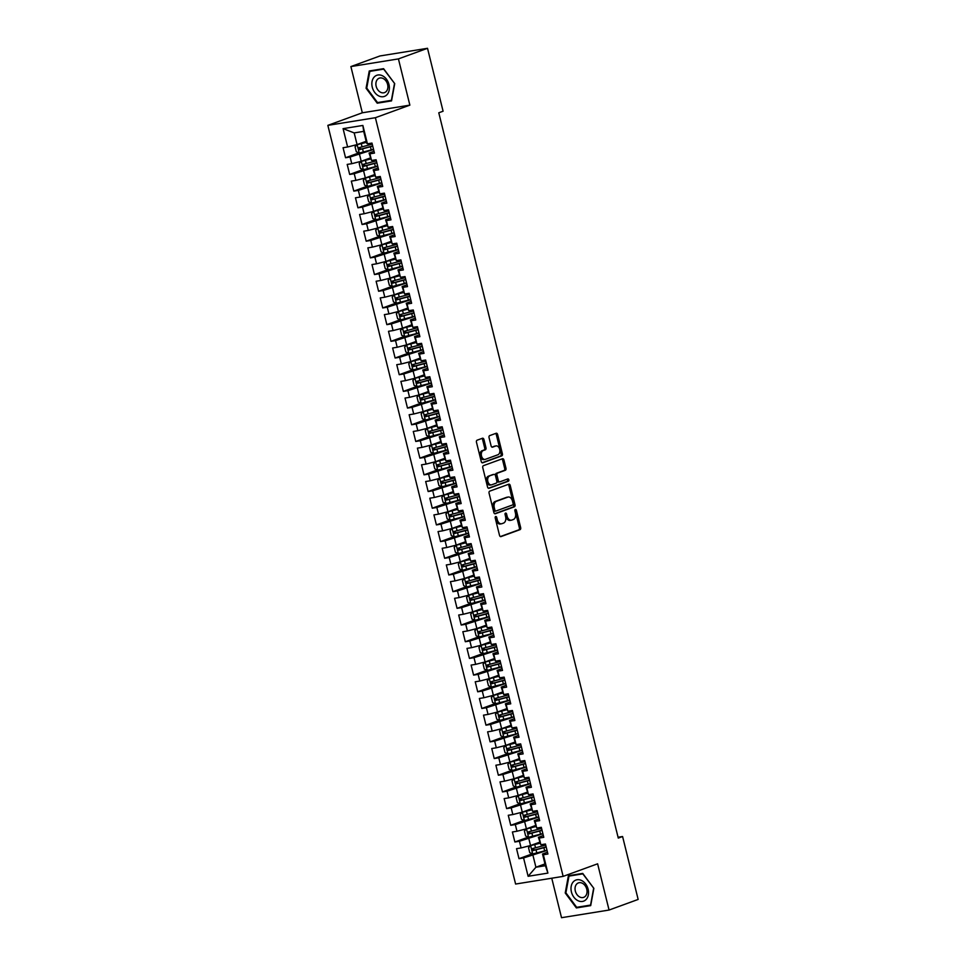 <?xml version="1.0" encoding="UTF-8"?>
<svg xmlns="http://www.w3.org/2000/svg" width="966" height="966" viewBox="0 0 966 966"><rect width="100%" height="100%" fill="white"/><g stroke="black" fill="none" stroke-linecap="round" stroke-linejoin="round"><path stroke-width="1.45" d="M495.667 516.532A1.183 0.785 80.8 0 0 495.208 517.945L499.519 535.345A1.69 1.111 80.8 0 0 500.98 536.601L520.022 529.658A1.69 1.111 80.8 0 0 520.674 527.641L516.363 510.229A1.183 0.785 80.8 0 0 514.878 510.772L515.433 513.031A5.422 3.562 80.8 0 1 513.357 519.503L511.763 520.082A5.422 3.562 80.8 0 1 511.328 520.191A5.422 3.562 80.8 0 1 507.078 516.073L506.522 513.815A1.183 0.785 80.8 0 0 505.049 514.359L505.604 516.617A5.422 3.562 80.8 0 1 503.515 523.089L501.934 523.669A5.422 3.562 80.8 0 1 501.499 523.777A5.422 3.562 80.8 0 1 497.249 519.66L496.693 517.402A1.183 0.785 80.8 0 0 495.667 516.532M483.93 439.506A1.69 1.111 80.8 0 0 482.469 438.25L477.119 440.194A1.69 1.111 80.8 0 0 476.467 442.223L481.249 461.555A1.69 1.111 80.8 0 0 482.71 462.811L501.752 455.867A1.69 1.111 80.8 0 0 502.405 453.839L497.623 434.507A1.69 1.111 80.8 0 0 496.162 433.263L489.714 435.606A1.69 1.111 80.8 0 0 489.05 437.634L491.102 445.906A1.69 1.111 80.8 0 0 492.563 447.161L495.763 445.99A4.54 2.983 80.8 0 1 496.126 445.894A4.54 2.983 80.8 0 1 499.736 449.625A4.54 2.983 80.8 0 1 497.937 454.757L485.403 459.321A4.54 2.983 80.8 0 1 485.041 459.418A4.54 2.983 80.8 0 1 481.43 455.698A4.54 2.983 80.8 0 1 483.229 450.567L485.318 449.806A1.69 1.111 80.8 0 0 485.97 447.777L483.93 439.506L482.638 439.711A1.69 1.111 80.8 0 0 481.793 438.504M398.427 58.902L350.887 66.569L362.322 112.793L409.862 105.137L398.427 58.902L427.515 48.3L443.092 111.223L438.781 112.793L618.276 838.09L622.587 836.52L618.059 837.244M409.862 105.137L375.388 117.707L563.142 876.379L515.602 884.047L327.848 125.363L375.388 117.707M551.755 878.215L561.524 917.7L609.063 910.044L597.616 863.809L563.142 876.379M609.063 910.044L638.152 899.431L622.587 836.52M489.726 491.151A1.69 1.111 80.8 0 0 489.074 493.167L493.855 512.499A1.69 1.111 80.8 0 0 495.329 513.755L514.359 506.812A1.69 1.111 80.8 0 0 515.011 504.783L510.229 485.451A1.69 1.111 80.8 0 0 508.768 484.207L489.726 491.151M487.552 487.021L482.771 467.701A1.69 1.111 80.8 0 1 483.423 465.672L502.465 458.729A1.69 1.111 80.8 0 1 503.926 459.985L505.979 468.256A1.69 1.111 80.8 0 1 505.327 470.285L497.599 473.099A1.69 1.111 80.8 0 0 496.947 475.115L498.311 480.609A1.69 1.111 80.8 0 0 499.772 481.865L507.802 478.931A1.183 0.785 80.8 0 1 508.37 481.225L489.025 488.277A1.69 1.111 80.8 0 1 487.552 487.021M544.981 863.918L535.913 867.227L545.416 865.693L547.903 873.107L543.351 854.753L547.915 854.016L545.44 844.006L540.875 844.743L539.221 838.065L543.786 837.329L541.31 827.319L536.746 828.055L535.092 821.378L539.656 820.641L537.181 810.631L532.616 811.368L530.962 804.69L535.526 803.953L533.051 793.943L528.487 794.68L526.832 788.002L531.397 787.266L528.921 777.256L524.357 777.98L522.703 771.315L527.267 770.578L524.792 760.556L520.227 761.293L518.573 754.615L523.137 753.891L520.662 743.868L516.098 744.605L514.443 737.927L519.008 737.203L516.532 727.181L511.968 727.917L510.314 721.24L514.878 720.503L512.403 710.493L507.838 711.23L506.184 704.552L510.748 703.816L508.273 693.805L503.709 694.542L502.054 687.864L506.619 687.128L504.143 677.118L499.579 677.854L497.925 671.177L502.489 670.44L500.014 660.43L495.449 661.167L493.795 654.489L498.359 653.753L495.884 643.742L491.32 644.479L489.665 637.802L494.23 637.065L491.742 627.055L487.19 627.779L485.536 621.114L490.1 620.377L487.613 610.367L483.06 611.092L481.406 604.426L485.97 603.69L483.483 593.667L478.931 594.404L477.276 587.726L481.841 587.002L479.353 576.98L474.801 577.716L473.147 571.039L477.711 570.302L475.224 560.292L470.671 561.029L469.017 554.351L473.582 553.615L471.094 543.604L466.542 544.341L464.887 537.664L469.44 536.927L466.964 526.917L462.412 527.653L460.758 520.976L465.31 520.239L462.835 510.229L458.282 510.966L456.628 504.288L461.18 503.552L458.705 493.541L454.141 494.278L452.499 487.601L457.051 486.864L454.575 476.854L450.011 477.59L448.369 470.913L452.921 470.176L450.446 460.166L445.881 460.891L444.239 454.225L448.792 453.489L446.316 443.466L441.752 444.203L440.11 437.538L444.662 436.801L442.186 426.779L437.622 427.515L435.98 420.838L440.532 420.113L438.057 410.091L433.493 410.828L431.838 404.15L436.403 403.414L433.927 393.404L429.363 394.14L427.709 387.463L432.273 386.726L429.798 376.716L425.233 377.452L423.579 370.775L428.143 370.038L425.668 360.028L421.104 360.765L419.449 354.087L424.014 353.351L421.538 343.341L416.974 344.077L415.32 337.4L419.884 336.663L417.409 326.653L412.844 327.389L411.19 320.712L415.754 319.975L413.279 309.965L408.715 310.702L407.06 304.024L411.625 303.288L409.149 293.278L404.585 294.002L402.931 287.337L407.495 286.6L405.02 276.578L400.455 277.314L398.801 270.637L403.365 269.912L400.89 259.89L396.326 260.627L394.671 253.949L399.236 253.225L396.76 243.203L392.196 243.939L390.542 237.262L395.106 236.525L392.631 226.515L388.066 227.251L386.412 220.574L390.976 219.837L388.501 209.827L383.937 210.564L382.282 203.886L386.847 203.15L384.371 193.14L379.807 193.876L378.153 187.199L382.717 186.462L380.242 176.452L375.677 177.189L374.023 170.511L378.587 169.774L376.1 159.764L371.548 160.501L369.893 153.823L374.458 153.087L371.97 143.077L367.418 143.801L366.585 143.065L363.699 131.376L354.184 132.91L357.082 144.598L366.15 141.29M547.903 873.107L528.112 876.295L523.572 857.941L547.034 850.43M532.399 853.799L519.008 858.677L523.572 857.941M519.008 858.677L516.532 848.667L521.097 847.931L519.442 841.253L542.904 833.743M528.269 837.111L514.878 841.99L519.442 841.253M514.878 841.99L512.403 831.98L516.967 831.243L515.313 824.566L538.774 817.055M524.14 820.424L510.748 825.302L515.313 824.566M510.748 825.302L508.273 815.28L512.837 814.555L511.183 807.878L534.645 800.367M520.01 803.724L506.619 808.614L511.183 807.878M506.619 808.614L504.143 798.592L508.708 797.868L507.053 791.19L530.515 783.68M515.88 787.036L502.489 791.927L507.053 791.19M502.489 791.927L500.014 781.905L504.566 781.168L502.924 774.503L526.385 766.992M511.751 770.349L498.359 775.227L502.924 774.503M498.359 775.227L495.884 765.217L500.436 764.48L498.794 757.803L522.244 750.304M507.621 753.661L494.23 758.539L498.794 757.803M494.23 758.539L491.754 748.529L496.307 747.793L494.664 741.115L518.114 733.617M503.479 736.973L490.1 741.852L494.664 741.115M490.1 741.852L487.625 731.842L492.177 731.105L490.535 724.428L513.984 716.929M499.35 720.286L485.97 725.164L490.535 724.428M485.97 725.164L483.495 715.154L488.047 714.417L486.405 707.74L509.855 700.229M495.22 703.598L481.841 708.476L486.405 707.74M481.841 708.476L479.365 698.466L483.918 697.73L482.275 691.052L505.725 683.542M491.09 686.911L477.711 691.789L482.275 691.052M477.711 691.789L475.236 681.779L479.788 681.042L478.134 674.365L501.595 666.854M486.961 670.223L473.582 675.101L478.134 674.365M473.582 675.101L471.106 665.091L475.658 664.354L474.004 657.677L497.466 650.166M482.831 653.535L469.452 658.414L474.004 657.677M469.452 658.414L466.964 648.391L471.529 647.667L469.874 640.989L493.336 633.479M478.701 636.836L465.322 641.726L469.874 640.989M465.322 641.726L462.835 631.704L467.399 630.967L465.745 624.302L489.207 616.791M474.572 620.148L461.193 625.038L465.745 624.302M461.193 625.038L458.705 615.016L463.269 614.279L461.615 607.614L485.077 600.103M470.442 603.46L457.063 608.339L461.615 607.614M457.063 608.339L454.575 598.328L459.14 597.592L457.486 590.914L480.947 583.416M466.312 586.773L452.933 591.651L457.486 590.914M452.933 591.651L450.446 581.641L455.01 580.904L453.356 574.227L476.818 566.728M462.183 570.085L448.804 574.963L453.356 574.227M448.804 574.963L446.316 564.953L450.88 564.216L449.226 557.539L472.688 550.04M458.053 553.397L444.662 558.276L449.226 557.539M444.662 558.276L442.186 548.265L446.751 547.529L445.097 540.851L468.558 533.341M453.923 536.71L440.532 541.588L445.097 540.851M440.532 541.588L438.057 531.578L442.621 530.841L440.967 524.164L464.429 516.653M449.794 520.022L436.403 524.9L440.967 524.164M436.403 524.9L433.927 514.89L438.492 514.154L436.837 507.476L460.299 499.965M445.664 503.334L432.273 508.213L436.837 507.476M432.273 508.213L429.798 498.202L434.362 497.466L432.708 490.788L456.169 483.278M441.534 486.647L428.143 491.525L432.708 490.788M428.143 491.525L425.668 481.503L430.232 480.778L428.578 474.101L452.04 466.59M437.405 469.947L424.014 474.837L428.578 474.101M424.014 474.837L421.538 464.815L426.103 464.078L424.448 457.413L447.91 449.902M433.275 453.259L419.884 458.138L424.448 457.413M419.884 458.138L417.409 448.127L421.973 447.391L420.319 440.725L443.78 433.215M429.145 436.572L415.754 441.45L420.319 440.725M415.754 441.45L413.279 431.44L417.843 430.703L416.189 424.026L439.651 416.527M425.016 419.884L411.625 424.762L416.189 424.026M411.625 424.762L409.149 414.752L413.714 414.016L412.059 407.338L435.521 399.839M420.886 403.196L407.495 408.075L412.059 407.338M407.495 408.075L405.02 398.064L409.584 397.328L407.93 390.65L431.391 383.14M416.757 386.509L403.365 391.387L407.93 390.65M403.365 391.387L400.89 381.377L405.454 380.64L403.8 373.963L427.262 366.452M412.627 369.821L399.236 374.699L403.8 373.963M399.236 374.699L396.76 364.689L401.325 363.953L399.67 357.275L423.132 349.764M408.497 353.133L395.106 358.012L399.67 357.275M395.106 358.012L392.631 348.001L397.195 347.265L395.541 340.587L419.002 333.077M404.368 336.446L390.976 341.324L395.541 340.587M390.976 341.324L388.501 331.302L393.065 330.577L391.411 323.9L414.873 316.389M400.238 319.746L386.847 324.636L391.411 323.9M386.847 324.636L384.371 314.614L388.924 313.89L387.281 307.212L410.743 299.702M396.108 303.058L382.717 307.949L387.281 307.212M382.717 307.949L380.242 297.926L384.794 297.19L383.152 290.524L406.601 283.014M391.979 286.371L378.587 291.249L383.152 290.524M378.587 291.249L376.112 281.239L380.664 280.502L379.022 273.825L402.472 266.326M387.837 269.683L374.458 274.561L379.022 273.825M374.458 274.561L371.982 264.551L376.535 263.815L374.893 257.137L398.342 249.639M383.707 252.995L370.328 257.874L374.893 257.137M370.328 257.874L367.853 247.864L372.405 247.127L370.763 240.449L394.213 232.951M379.578 236.308L366.199 241.186L370.763 240.449M366.199 241.186L363.723 231.176L368.275 230.439L366.621 223.762L390.083 216.251M375.448 219.62L362.069 224.498L366.621 223.762M362.069 224.498L359.594 214.488L364.146 213.752L362.491 207.074L385.953 199.564M371.318 202.932L357.939 207.811L362.491 207.074M357.939 207.811L355.464 197.801L360.016 197.064L358.362 190.387L381.824 182.876M367.189 186.245L353.81 191.123L358.362 190.387M353.81 191.123L351.322 181.113L355.886 180.376L354.232 173.699L377.694 166.188M363.059 169.557L349.68 174.435L354.232 173.699M349.68 174.435L347.192 164.413L351.757 163.689L350.103 157.011L373.564 149.501M358.929 152.857L345.55 157.748L350.103 157.011M345.55 157.748L343.063 147.726L347.627 146.989L343.087 128.635L362.866 125.447L367.418 143.801M374.011 151.276L369.06 153.075L371.548 160.501M369.893 153.823L369.06 153.075M347.627 146.989L357.082 144.598M343.087 128.635L354.184 132.91M378.141 167.963L373.19 169.762L375.677 177.189M374.023 170.511L373.19 169.762M359.557 154.608L361.212 161.286L370.28 157.977M351.757 163.689L361.212 161.286M382.27 184.651L377.32 186.45L379.807 193.876M378.153 187.199L377.32 186.45M363.687 171.296L365.341 177.973L374.41 174.665M355.886 180.376L365.341 177.973M386.4 201.339L381.449 203.138L383.937 210.564M382.282 203.886L381.449 203.138M367.817 187.984L369.471 194.661L378.539 191.353M360.016 197.064L369.471 194.661M390.53 218.026L385.579 219.837L388.066 227.251M386.412 220.574L385.579 219.837M371.946 204.671L373.6 211.349L382.669 208.04M364.146 213.752L373.6 211.349M394.659 234.714L389.709 236.525L392.196 243.939M390.542 237.262L389.709 236.525M376.076 221.359L377.73 228.036L386.798 224.728M368.275 230.439L377.73 228.036M398.789 251.414L393.838 253.213L396.326 260.627M394.671 253.949L393.838 253.213M380.206 238.059L381.86 244.724L390.928 241.428M372.405 247.127L381.86 244.724M402.919 268.101L397.98 269.9L400.455 277.314M398.801 270.637L397.98 269.9M384.335 254.746L385.989 261.424L395.058 258.115M376.535 263.815L385.989 261.424M407.048 284.789L402.11 286.588L404.585 294.002M402.931 287.337L402.11 286.588M388.465 271.434L390.119 278.111L399.187 274.803M380.664 280.502L390.119 278.111M411.178 301.477L406.239 303.276L408.715 310.702M407.06 304.024L406.239 303.276M392.594 288.122L394.249 294.799L403.317 291.49M384.794 297.19L394.249 294.799M415.308 318.164L410.369 319.963L412.844 327.389M411.19 320.712L410.369 319.963M396.724 304.809L398.378 311.487L407.447 308.178M388.924 313.89L398.378 311.487M419.437 334.852L414.499 336.651L416.974 344.077M415.32 337.4L414.499 336.651M400.854 321.497L402.508 328.174L411.576 324.866M393.065 330.577L402.508 328.174M423.567 351.539L418.628 353.339L421.104 360.765M419.449 354.087L418.628 353.339M404.983 338.185L406.638 344.862L415.706 341.553M397.195 347.265L406.638 344.862M427.697 368.227L422.758 370.038L425.233 377.452M423.579 370.775L422.758 370.038M409.113 354.872L410.767 361.55L419.836 358.241M401.325 363.953L410.767 361.55M431.826 384.915L426.887 386.726L429.363 394.14M427.709 387.463L426.887 386.726M413.243 371.56L414.897 378.237L423.965 374.929M405.454 380.64L414.897 378.237M435.956 401.615L431.017 403.414L433.493 410.828M431.838 404.15L431.017 403.414M417.372 388.247L419.027 394.925L428.095 391.628M409.584 397.328L419.027 394.925M440.085 418.302L435.147 420.101L437.622 427.515M435.98 420.838L435.147 420.101M421.502 404.947L423.156 411.613L432.225 408.316M413.714 414.016L423.156 411.613M444.215 434.99L439.276 436.789L441.752 444.203M440.11 437.538L439.276 436.789M425.632 421.635L427.286 428.312L436.354 425.004M417.843 430.703L427.286 428.312M448.345 451.677L443.406 453.477L445.881 460.891M444.239 454.225L443.406 453.477M429.773 438.322L431.416 445L440.484 441.691M421.973 447.391L431.416 445M452.474 468.365L447.536 470.164L450.011 477.59M448.369 470.913L447.536 470.164M433.903 455.01L435.545 461.688L444.614 458.379M426.103 464.078L435.545 461.688M456.604 485.053L451.665 486.852L454.141 494.278M452.499 487.601L451.665 486.852M438.033 471.698L439.675 478.375L448.743 475.067M430.232 480.778L439.675 478.375M460.734 501.74L455.795 503.54L458.282 510.966M456.628 504.288L455.795 503.54M442.162 488.385L443.805 495.063L452.873 491.754M434.362 497.466L443.805 495.063M464.863 518.428L459.925 520.227L462.412 527.653M460.758 520.976L459.925 520.227M446.292 505.073L447.934 511.751L457.003 508.442M438.492 514.154L447.934 511.751M468.993 535.116L464.054 536.927L466.542 544.341M464.887 537.664L464.054 536.927M450.422 521.761L452.076 528.438L461.144 525.13M442.621 530.841L452.076 528.438M473.123 551.803L468.184 553.615L470.671 561.029M469.017 554.351L468.184 553.615M454.551 538.448L456.206 545.126L465.274 541.817M446.751 547.529L456.206 545.126M477.252 568.503L472.314 570.302L474.801 577.716M473.147 571.039L472.314 570.302M458.681 555.148L460.335 561.814L469.404 558.517M450.88 564.216L460.335 561.814M481.382 585.191L476.443 586.99L478.931 594.404M477.276 587.726L476.443 586.99M462.811 571.836L464.465 578.501L473.533 575.205M455.01 580.904L464.465 578.501M485.524 601.878L480.573 603.678L483.06 611.092M481.406 604.426L480.573 603.678M466.94 588.523L468.595 595.201L477.663 591.892M459.14 597.592L468.595 595.201M489.653 618.566L484.703 620.365L487.19 627.779M485.536 621.114L484.703 620.365M471.07 605.211L472.724 611.889L481.793 608.58M463.269 614.279L472.724 611.889M493.783 635.254L488.832 637.053L491.32 644.479M489.665 637.802L488.832 637.053M475.2 621.899L476.854 628.576L485.922 625.268M467.399 630.967L476.854 628.576M497.913 651.941L492.962 653.74L495.449 661.167M493.795 654.489L492.962 653.74M479.329 638.586L480.983 645.264L490.052 641.955M471.529 647.667L480.983 645.264M502.042 668.629L497.092 670.428L499.579 677.854M497.925 671.177L497.092 670.428M483.459 655.274L485.113 661.952L494.181 658.643M475.658 664.354L485.113 661.952M506.172 685.317L501.221 687.116L503.709 694.542M502.054 687.864L501.221 687.116M487.589 671.962L489.243 678.639L498.311 675.331M479.788 681.042L489.243 678.639M510.302 702.004L505.351 703.816L507.838 711.23M506.184 704.552L505.351 703.816M491.718 688.649L493.372 695.327L502.441 692.018M483.918 697.73L493.372 695.327M514.431 718.692L509.493 720.503L511.968 727.917M510.314 721.24L509.493 720.503M495.848 705.337L497.502 712.014L506.57 708.718M488.047 714.417L497.502 712.014M518.561 735.392L513.622 737.191L516.098 744.605M514.443 737.927L513.622 737.191M499.977 722.037L501.632 728.702L510.7 725.406M492.177 731.105L501.632 728.702M522.691 752.079L517.752 753.878L520.227 761.293M518.573 754.615L517.752 753.878M504.107 738.724L505.761 745.402L514.83 742.093M496.307 747.793L505.761 745.402M526.82 768.767L521.881 770.566L524.357 777.98M522.703 771.315L521.881 770.566M508.237 755.412L509.891 762.089L518.959 758.781M500.436 764.48L509.891 762.089M530.95 785.455L526.011 787.254L528.487 794.68M526.832 788.002L526.011 787.254M512.366 772.1L514.021 778.777L523.089 775.469M504.566 781.168L514.021 778.777M535.079 802.142L530.141 803.941L532.616 811.368M530.962 804.69L530.141 803.941M516.496 788.787L518.15 795.465L527.219 792.156M508.708 797.868L518.15 795.465M539.209 818.83L534.27 820.629L536.746 828.055M535.092 821.378L534.27 820.629M520.626 805.475L522.28 812.152L531.348 808.844M512.837 814.555L522.28 812.152M543.339 835.518L538.4 837.317L540.875 844.743M539.221 838.065L538.4 837.317M524.755 822.163L526.41 828.84L535.478 825.532M516.967 831.243L526.41 828.84M547.468 852.205L542.53 854.016L545.416 865.693M543.351 854.753L542.53 854.016M528.885 838.85L530.539 845.528L539.608 842.219M521.097 847.931L530.539 845.528M427.515 48.3L379.976 55.956L350.887 66.569M362.322 112.793L327.848 125.363M533.015 855.538L535.913 867.227L528.112 876.295M363.699 131.376L362.866 125.447M568.406 875.727L565.231 892.982L576.376 907.931L590.697 905.625L593.861 888.37L582.727 873.409L568.406 875.727M377.223 103.193L391.544 100.887L394.72 83.631L383.574 68.671L369.254 70.977L366.078 88.244L377.223 103.193L380 102.179M495.208 517.136A1.183 0.785 80.8 0 1 495.401 517.619L495.956 519.865A5.422 3.562 80.8 0 0 500.207 523.983L501.499 523.777M511.328 520.191L510.048 520.396A5.422 3.562 80.8 0 1 505.798 516.279L505.242 514.033A1.183 0.785 80.8 0 0 505.037 513.55M500.364 536.565L518.73 529.875A1.69 1.111 80.8 0 0 519.382 527.847L515.083 510.446A1.183 0.785 80.8 0 0 514.878 509.963M494.713 513.707L513.079 507.017A1.69 1.111 80.8 0 0 513.731 504.989L508.949 485.669A1.69 1.111 80.8 0 0 508.092 484.449M494.894 510.157A1.183 0.785 80.8 0 0 495.92 511.038L512.632 504.94A1.183 0.785 80.8 0 0 513.091 503.528L512.499 501.149A5.422 3.562 80.8 0 0 508.249 497.031A5.422 3.562 80.8 0 0 507.814 497.14L496.391 501.306A5.422 3.562 80.8 0 0 494.302 507.778L494.894 510.157L493.614 510.362A1.183 0.785 80.8 0 0 494.64 511.243L495.727 511.062M508.249 497.031L506.969 497.236A5.422 3.562 80.8 0 0 506.534 497.345L507.814 497.14M493.614 510.362L493.022 507.983A5.422 3.562 80.8 0 1 495.111 501.511L506.534 497.345M499.494 481.901L498.48 482.07A1.69 1.111 80.8 0 1 497.019 480.814L495.667 475.32A1.69 1.111 80.8 0 1 496.319 473.304L504.035 470.49A1.69 1.111 80.8 0 0 504.687 468.462L502.646 460.19A1.69 1.111 80.8 0 0 501.789 458.983M488.41 488.241L507.09 481.43A1.183 0.785 80.8 0 0 507.029 479.208M489.593 476.021A4.54 2.983 80.8 0 0 487.782 481.153A4.54 2.983 80.8 0 0 491.392 484.872A4.54 2.983 80.8 0 0 491.754 484.775L496.174 483.169A1.69 1.111 80.8 0 0 496.826 481.153L495.473 475.658A1.69 1.111 80.8 0 0 494 474.403L488.301 476.226A4.54 2.983 80.8 0 0 486.502 481.358A4.54 2.983 80.8 0 0 490.112 485.077L491.392 484.872M492.998 474.572A1.69 1.111 80.8 0 0 492.72 474.608L494 474.403M488.301 476.226L492.72 474.608M485.041 459.418L483.749 459.623A4.54 2.983 80.8 0 1 480.138 455.904A4.54 2.983 80.8 0 1 481.949 450.772L484.038 450.011A1.69 1.111 80.8 0 0 484.69 447.983L482.638 439.711M495.22 446.087A4.54 2.983 80.8 0 0 494.846 446.111A4.54 2.983 80.8 0 0 494.483 446.195L495.763 445.99M491.96 447.125L494.483 446.195M482.106 462.762L500.473 456.073A1.69 1.111 80.8 0 0 501.125 454.044L496.343 434.724A1.69 1.111 80.8 0 0 495.486 433.505M565.907 892.729L565.231 892.982M579.153 906.917L576.376 907.931M366.754 87.991L366.078 88.244M539.813 843.064L530.684 845.6L528.535 847.689L529.766 852.688L532.749 853.944L544.667 850.865A13.21 1.244 -13.9 0 0 546.973 850.213M530.684 845.6L539.873 843.282M545.693 845.033A13.21 1.244 166.1 0 1 543.387 845.697L532.568 848.571L533.063 850.575L543.882 847.701A13.21 1.244 -13.9 0 0 546.188 847.037M546.128 846.796A10.964 1.038 166.1 0 1 543.254 847.641L534.609 850.008L533.292 848.933M535.683 826.377L526.555 828.913L524.405 831.002L525.637 836.001L528.619 837.256L540.537 834.177A13.21 1.244 -13.9 0 0 542.844 833.525M526.555 828.913L535.744 826.582M541.564 828.345A13.21 1.244 166.1 0 1 539.257 829.009L528.438 831.883L528.933 833.887L539.753 831.014A13.21 1.244 -13.9 0 0 542.059 830.349M541.998 830.108A10.964 1.038 166.1 0 1 539.125 830.953L530.479 833.32L529.163 832.245M531.554 809.689L522.425 812.225L520.276 814.302L521.507 819.313L524.49 820.569L536.408 817.49A13.21 1.244 -13.9 0 0 538.714 816.825M522.425 812.225L531.614 809.894M537.434 811.657A13.21 1.244 166.1 0 1 535.128 812.321L524.309 815.195L524.804 817.2L535.623 814.314A13.21 1.244 -13.9 0 0 537.929 813.662M537.869 813.42A10.964 1.038 166.1 0 1 534.995 814.266L526.349 816.632L525.033 815.558M573.261 881.873A11.23 8.392 -110 0 0 573.876 897.185A11.23 8.392 -110 0 0 586.265 899.322A11.23 8.392 -110 0 0 585.662 884.011A11.23 8.392 -110 0 0 573.261 881.873M576.593 884.156A7.68 5.748 -110 0 0 576.243 893.429A7.68 5.748 -110 0 0 583.669 897.354A7.68 5.748 -110 0 0 585.493 896.098A7.68 5.748 -110 0 0 585.843 886.824A7.68 5.748 -110 0 0 578.405 882.912A7.68 5.748 -110 0 0 576.593 884.156M593.631 888.358L590.564 905.082L576.69 907.315L565.895 892.826L568.974 876.102L582.836 873.868L593.812 888.297M571.317 875.256L568.974 876.102M374.108 77.135A11.23 8.392 -110 0 0 374.723 92.446A11.23 8.392 -110 0 0 387.112 94.571A11.23 8.392 -110 0 0 386.509 79.26A11.23 8.392 -110 0 0 374.108 77.135M377.44 79.417A7.68 5.748 -110 0 0 377.09 88.691A7.68 5.748 -110 0 0 384.516 92.615A7.68 5.748 -110 0 0 386.34 91.359A7.68 5.748 -110 0 0 386.69 82.086A7.68 5.748 -110 0 0 379.252 78.174A7.68 5.748 -110 0 0 377.44 79.417M394.478 83.619L391.411 100.343L377.537 102.577L366.742 88.087L369.821 71.363L383.683 69.129L394.659 83.559M372.164 70.518L369.821 71.363M527.424 793.001L518.295 795.537L516.146 797.614L517.378 802.625L520.36 803.881L532.278 800.802A13.21 1.244 -13.9 0 0 534.584 800.138M518.295 795.537L527.484 793.207M533.304 794.97A13.21 1.244 166.1 0 1 530.998 795.622L520.179 798.508L520.674 800.5L531.493 797.626A13.21 1.244 -13.9 0 0 533.8 796.974M533.739 796.733A10.964 1.038 166.1 0 1 530.865 797.578L522.22 799.945L520.903 798.858M523.294 776.302L514.166 778.85L512.004 780.926L513.248 785.938L516.23 787.193L528.148 784.114A13.21 1.244 -13.9 0 0 530.455 783.45M514.166 778.85L523.355 776.519M529.175 778.282A13.21 1.244 166.1 0 1 526.868 778.934L516.049 781.808L516.544 783.812L527.364 780.939A13.21 1.244 -13.9 0 0 529.67 780.287M529.61 780.045A10.964 1.038 166.1 0 1 526.736 780.89L518.09 783.245L516.774 782.17M519.165 759.614L510.036 762.162L507.875 764.239L509.118 769.25L512.101 770.506L524.019 767.427A13.21 1.244 -13.9 0 0 526.325 766.763M510.036 762.162L519.225 759.831M525.045 761.594A13.21 1.244 166.1 0 1 522.739 762.246L511.92 765.12L512.415 767.125L523.234 764.251A13.21 1.244 -13.9 0 0 525.54 763.599M525.48 763.357A10.964 1.038 166.1 0 1 522.606 764.203L513.96 766.557L512.644 765.483M515.035 742.926L505.906 745.474L503.745 747.551L504.989 752.562L507.971 753.818L519.889 750.739A13.21 1.244 -13.9 0 0 522.195 750.075M505.906 745.474L515.095 743.144M520.915 744.907A13.21 1.244 166.1 0 1 518.609 745.559L507.79 748.433L508.285 750.437L519.104 747.563A13.21 1.244 -13.9 0 0 521.411 746.899M521.35 746.67A10.964 1.038 166.1 0 1 518.476 747.503L509.831 749.87L508.514 748.795M510.905 726.239L501.777 728.775L499.615 730.864L500.859 735.875L503.841 737.118L515.759 734.051A13.21 1.244 -13.9 0 0 518.066 733.387M501.777 728.775L510.966 726.456M516.786 728.207A13.21 1.244 166.1 0 1 514.48 728.871L503.66 731.745L504.155 733.749L514.975 730.876A13.21 1.244 -13.9 0 0 517.281 730.211M517.221 729.982A10.964 1.038 166.1 0 1 514.347 730.815L505.701 733.182L504.385 732.107M506.776 709.551L497.647 712.087L495.486 714.176L496.729 719.175L499.712 720.431L511.63 717.352A13.21 1.244 -13.9 0 0 513.936 716.7M497.647 712.087L506.836 709.768M512.656 711.519A13.21 1.244 166.1 0 1 510.35 712.183L499.531 715.057L500.026 717.062L510.845 714.188A13.21 1.244 -13.9 0 0 513.151 713.524M513.091 713.294A10.964 1.038 166.1 0 1 510.217 714.128L501.571 716.494L500.255 715.42M502.646 692.863L493.517 695.399L491.356 697.488L492.6 702.487L495.582 703.743L507.5 700.664A13.21 1.244 -13.9 0 0 509.806 700.012M493.517 695.399L502.694 693.081M508.527 694.832A13.21 1.244 166.1 0 1 506.22 695.496L495.401 698.37L495.896 700.374L506.715 697.5A13.21 1.244 -13.9 0 0 509.022 696.836M508.961 696.607A10.964 1.038 166.1 0 1 506.087 697.44L497.442 699.807L496.126 698.732M498.516 676.176L489.327 678.76L487.226 680.801L488.47 685.8L491.452 687.055L503.371 683.976A13.21 1.244 -13.9 0 0 505.677 683.324M489.388 678.712L498.565 676.393M504.397 678.144A13.21 1.244 166.1 0 1 502.091 678.808L491.271 681.682L491.766 683.687L502.586 680.813A13.21 1.244 -13.9 0 0 504.892 680.149M504.832 679.907A10.964 1.038 166.1 0 1 501.958 680.752L493.312 683.119L491.996 682.044M494.387 659.488L485.198 662.072L483.097 664.113L484.34 669.112L487.323 670.368L499.241 667.289A13.21 1.244 -13.9 0 0 501.547 666.637M485.258 662.024L494.435 659.693M500.267 661.456A13.21 1.244 166.1 0 1 497.961 662.121L487.142 664.994L487.637 666.999L498.456 664.125A13.21 1.244 -13.9 0 0 500.762 663.461M500.702 663.219A10.964 1.038 166.1 0 1 497.828 664.065L489.182 666.431L487.866 665.357M490.257 642.801L481.068 645.385L478.967 647.413L480.211 652.424L483.193 653.68L495.111 650.601A13.21 1.244 -13.9 0 0 497.418 649.937M481.128 645.336L490.305 643.006M496.138 644.769A13.21 1.244 166.1 0 1 493.831 645.433L483.012 648.307L483.507 650.299L494.326 647.425A13.21 1.244 -13.9 0 0 496.633 646.773M496.572 646.532A10.964 1.038 166.1 0 1 493.698 647.377L485.053 649.744L483.737 648.669M486.127 626.113L476.938 628.697L474.837 630.726L476.081 635.737L479.064 636.992L490.982 633.913A13.21 1.244 -13.9 0 0 493.288 633.249M476.999 628.649L486.176 626.318M492.008 628.081A13.21 1.244 166.1 0 1 489.702 628.733L478.882 631.619L479.377 633.611L490.197 630.738A13.21 1.244 -13.9 0 0 492.503 630.086M492.443 629.844A10.964 1.038 166.1 0 1 489.569 630.689L480.923 633.056L479.607 631.969M481.998 609.413L472.809 612.009L470.708 614.038L471.951 619.049L474.934 620.305L486.852 617.226A13.21 1.244 -13.9 0 0 489.158 616.562M472.869 611.961L482.046 609.631M487.878 611.393A13.21 1.244 166.1 0 1 485.572 612.046L474.753 614.919L475.248 616.924L486.067 614.05A13.21 1.244 -13.9 0 0 488.373 613.398M488.313 613.156A10.964 1.038 166.1 0 1 485.439 614.002L476.793 616.356L475.477 615.282M477.868 592.726L468.679 595.322L466.578 597.35L467.822 602.361L470.804 603.617L482.722 600.538A13.21 1.244 -13.9 0 0 485.029 599.874M468.739 595.273L477.916 592.943M483.749 594.706A13.21 1.244 166.1 0 1 481.442 595.358L470.611 598.232L471.118 600.236L481.937 597.362A13.21 1.244 -13.9 0 0 484.244 596.698M484.183 596.469A10.964 1.038 166.1 0 1 481.31 597.314L472.664 599.669L471.348 598.594M473.738 576.038L464.61 578.574L462.448 580.663L463.692 585.674L466.675 586.93L478.593 583.85A13.21 1.244 -13.9 0 0 480.887 583.186M464.61 578.574L473.787 576.255M479.607 578.018A13.21 1.244 166.1 0 1 477.313 578.67L466.481 581.544L466.976 583.549L477.808 580.675A13.21 1.244 -13.9 0 0 480.114 580.011M480.054 579.781A10.964 1.038 166.1 0 1 477.18 580.614L468.534 582.981L467.218 581.906M469.609 559.35L460.48 561.886L458.319 563.975L459.562 568.986L462.545 570.23L474.463 567.163A13.21 1.244 -13.9 0 0 476.757 566.499M460.48 561.886L469.657 559.568M475.477 561.318A13.21 1.244 166.1 0 1 473.183 561.983L462.352 564.856L462.847 566.861L473.678 563.987A13.21 1.244 -13.9 0 0 475.972 563.323M475.924 563.093A10.964 1.038 166.1 0 1 473.05 563.927L464.405 566.293L463.088 565.219M465.479 542.663L456.35 545.198L454.189 547.287L455.433 552.286L458.415 553.542L470.333 550.463A13.21 1.244 -13.9 0 0 472.628 549.811M456.35 545.198L465.527 542.88M471.348 544.631A13.21 1.244 166.1 0 1 469.053 545.295L458.222 548.169L458.717 550.173L469.548 547.299A13.21 1.244 -13.9 0 0 471.843 546.635M471.794 546.406A10.964 1.038 166.1 0 1 468.921 547.239L460.275 549.606L458.959 548.531M461.35 525.975L452.16 528.559L450.059 530.6L451.303 535.599L454.286 536.855L466.204 533.775A13.21 1.244 -13.9 0 0 468.498 533.123M452.221 528.511L461.398 526.192M467.218 527.943A13.21 1.244 166.1 0 1 464.924 528.607L454.092 531.481L454.588 533.486L465.419 530.612A13.21 1.244 -13.9 0 0 467.713 529.948M467.665 529.718A10.964 1.038 166.1 0 1 464.791 530.551L456.145 532.918L454.829 531.843M457.22 509.287L448.031 511.871L445.93 513.912L447.161 518.911L450.156 520.167L462.074 517.088A13.21 1.244 -13.9 0 0 464.368 516.436M448.091 511.823L457.268 509.493M463.088 511.255A13.21 1.244 166.1 0 1 460.794 511.92L449.963 514.793L450.458 516.798L461.289 513.924A13.21 1.244 -13.9 0 0 463.583 513.26M463.535 513.018A10.964 1.038 166.1 0 1 460.661 513.864L452.016 516.23L450.699 515.156M453.09 492.6L443.949 495.135L441.8 497.212L443.032 502.223L446.026 503.479L457.944 500.4A13.21 1.244 -13.9 0 0 460.239 499.736M443.949 495.135L453.139 492.805M458.959 494.568A13.21 1.244 166.1 0 1 456.652 495.232L445.833 498.106L446.328 500.11L457.16 497.224A13.21 1.244 -13.9 0 0 459.454 496.572M459.393 496.331A10.964 1.038 166.1 0 1 456.532 497.176L447.886 499.543L446.558 498.468M448.961 475.912L439.82 478.448L437.67 480.525L438.902 485.536L441.885 486.792L453.803 483.712A13.21 1.244 -13.9 0 0 456.109 483.048M439.82 478.448L449.009 476.117M454.829 477.88A13.21 1.244 166.1 0 1 452.523 478.544L441.704 481.418L442.199 483.411L453.018 480.537A13.21 1.244 -13.9 0 0 455.324 479.885M455.264 479.643A10.964 1.038 166.1 0 1 452.39 480.488L443.756 482.855L442.428 481.768M444.831 459.212L435.69 461.76L433.541 463.837L434.772 468.848L437.755 470.104L449.673 467.025A13.21 1.244 -13.9 0 0 451.979 466.361M435.69 461.76L444.879 459.43M450.699 461.193A13.21 1.244 166.1 0 1 448.393 461.845L437.574 464.718L438.069 466.723L448.888 463.849A13.21 1.244 -13.9 0 0 451.194 463.197M451.134 462.955A10.964 1.038 166.1 0 1 448.26 463.801L439.627 466.167L438.298 465.081M440.701 442.525L431.56 445.072L429.411 447.149L430.643 452.16L433.625 453.416L445.543 450.337A13.21 1.244 -13.9 0 0 447.85 449.673M431.56 445.072L440.75 442.742M446.57 444.505A13.21 1.244 166.1 0 1 444.263 445.157L433.444 448.031L433.939 450.035L444.758 447.161A13.21 1.244 -13.9 0 0 447.065 446.509M447.004 446.268A10.964 1.038 166.1 0 1 444.131 447.113L435.497 449.468L434.169 448.393M436.572 425.837L427.431 428.385L425.281 430.462L426.513 435.473L429.496 436.729L441.414 433.649A13.21 1.244 -13.9 0 0 443.72 432.985M427.431 428.385L436.62 426.054M442.44 427.817A13.21 1.244 166.1 0 1 440.134 428.469L429.315 431.343L429.81 433.348L440.629 430.474A13.21 1.244 -13.9 0 0 442.935 429.81M442.875 429.58A10.964 1.038 166.1 0 1 440.001 430.425L431.367 432.78L430.039 431.705M432.43 409.149L423.301 411.685L421.152 413.774L422.384 418.785L425.366 420.029L437.284 416.962A13.21 1.244 -13.9 0 0 439.59 416.298M423.301 411.685L432.49 409.367M438.31 411.118A13.21 1.244 166.1 0 1 436.004 411.782L425.185 414.655L425.68 416.66L436.499 413.786A13.21 1.244 -13.9 0 0 438.805 413.122M438.745 412.893A10.964 1.038 166.1 0 1 435.871 413.726L427.238 416.092L425.909 415.018M428.3 392.462L419.172 394.997L417.022 397.086L418.254 402.085L421.236 403.341L433.154 400.262A13.21 1.244 -13.9 0 0 435.461 399.61M419.172 394.997L428.361 392.679M434.181 394.43A13.21 1.244 166.1 0 1 431.874 395.094L421.055 397.968L421.55 399.972L432.37 397.098A13.21 1.244 -13.9 0 0 434.676 396.434M434.615 396.205A10.964 1.038 166.1 0 1 431.742 397.038L423.108 399.405L421.78 398.33M424.171 375.774L415.042 378.31L412.893 380.399L414.124 385.398L417.107 386.654L429.025 383.574A13.21 1.244 -13.9 0 0 431.331 382.922M415.042 378.31L424.231 375.991M430.051 377.742A13.21 1.244 166.1 0 1 427.745 378.406L416.926 381.28L417.421 383.285L428.24 380.411A13.21 1.244 -13.9 0 0 430.546 379.747M430.486 379.517A10.964 1.038 166.1 0 1 427.612 380.35L418.966 382.717L417.65 381.642M420.041 359.086L410.912 361.622L408.763 363.711L409.995 368.71L412.977 369.966L424.895 366.887A13.21 1.244 -13.9 0 0 427.201 366.235M410.912 361.622L420.101 359.304M425.921 361.055A13.21 1.244 166.1 0 1 423.615 361.719L412.796 364.593L413.291 366.597L424.11 363.723A13.21 1.244 -13.9 0 0 426.417 363.059M426.356 362.818A10.964 1.038 166.1 0 1 423.482 363.663L414.837 366.029L413.52 364.955M415.911 342.399L406.783 344.934L404.633 347.023L405.865 352.022L408.847 353.278L420.765 350.199A13.21 1.244 -13.9 0 0 423.072 349.547M406.783 344.934L415.972 342.604M421.792 344.367A13.21 1.244 166.1 0 1 419.486 345.031L408.666 347.905L409.161 349.909L419.981 347.035A13.21 1.244 -13.9 0 0 422.287 346.371M422.227 346.13A10.964 1.038 166.1 0 1 419.353 346.975L410.707 349.342L409.391 348.267M411.782 325.711L402.653 328.247L400.492 330.324L401.735 335.335L404.718 336.591L416.636 333.512A13.21 1.244 -13.9 0 0 418.942 332.847M402.653 328.247L411.842 325.916M417.662 327.679A13.21 1.244 166.1 0 1 415.356 328.343L404.537 331.217L405.032 333.222L415.851 330.336A13.21 1.244 -13.9 0 0 418.157 329.684M418.097 329.442A10.964 1.038 166.1 0 1 415.223 330.287L406.577 332.654L405.261 331.58M407.652 309.023L398.523 311.559L396.362 313.636L397.606 318.647L400.588 319.903L412.506 316.824A13.21 1.244 -13.9 0 0 414.812 316.16M398.523 311.559L407.712 309.229M413.533 310.992A13.21 1.244 166.1 0 1 411.226 311.644L400.407 314.53L400.902 316.522L411.721 313.648A13.21 1.244 -13.9 0 0 414.028 312.996M413.967 312.755A10.964 1.038 166.1 0 1 411.093 313.6L402.448 315.967L401.132 314.88M403.522 292.324L394.394 294.871L392.232 296.948L393.476 301.96L396.458 303.215L408.376 300.136A13.21 1.244 -13.9 0 0 410.683 299.472M394.394 294.871L403.583 292.541M409.403 294.304A13.21 1.244 166.1 0 1 407.097 294.956L396.277 297.83L396.772 299.834L407.592 296.96A13.21 1.244 -13.9 0 0 409.898 296.308M409.838 296.067A10.964 1.038 166.1 0 1 406.964 296.912L398.318 299.267L397.002 298.192M399.393 275.636L390.264 278.184L388.103 280.261L389.346 285.272L392.329 286.528L404.247 283.449A13.21 1.244 -13.9 0 0 406.553 282.784M390.264 278.184L399.453 275.853M405.273 277.616A13.21 1.244 166.1 0 1 402.967 278.268L392.148 281.142L392.643 283.147L403.462 280.273A13.21 1.244 -13.9 0 0 405.768 279.621M405.708 279.379A10.964 1.038 166.1 0 1 402.834 280.225L394.188 282.579L392.872 281.504M395.263 258.948L386.074 261.544L383.973 263.573L385.217 268.584L388.199 269.84L400.117 266.761A13.21 1.244 -13.9 0 0 402.424 266.097M386.134 261.496L395.323 259.166M401.144 260.929A13.21 1.244 166.1 0 1 398.837 261.581L388.018 264.455L388.513 266.459L399.332 263.585A13.21 1.244 -13.9 0 0 401.639 262.921M401.578 262.692A10.964 1.038 166.1 0 1 398.704 263.525L390.059 265.892L388.743 264.817M391.133 242.261L382.005 244.796L379.843 246.885L381.087 251.897L384.07 253.14L395.988 250.073A13.21 1.244 -13.9 0 0 398.294 249.409M382.005 244.796L391.182 242.478M397.014 244.229A13.21 1.244 166.1 0 1 394.708 244.893L383.888 247.767L384.383 249.771L395.203 246.898A13.21 1.244 -13.9 0 0 397.509 246.233M397.449 246.004A10.964 1.038 166.1 0 1 394.575 246.837L385.929 249.204L384.613 248.129M387.004 225.573L377.875 228.109L375.714 230.198L376.957 235.197L379.94 236.453L391.858 233.374A13.21 1.244 -13.9 0 0 394.164 232.721M377.875 228.109L387.052 225.79M392.884 227.541A13.21 1.244 166.1 0 1 390.578 228.205L379.759 231.079L380.254 233.084L391.073 230.21A13.21 1.244 -13.9 0 0 393.379 229.546M393.319 229.316A10.964 1.038 166.1 0 1 390.445 230.149L381.799 232.516L380.483 231.442M382.874 208.885L373.745 211.421L371.584 213.51L372.828 218.509L375.81 219.765L387.728 216.686A13.21 1.244 -13.9 0 0 390.035 216.034M373.745 211.421L382.922 209.103M388.755 210.854A13.21 1.244 166.1 0 1 386.448 211.518L375.629 214.392L376.124 216.396L386.943 213.522A13.21 1.244 -13.9 0 0 389.25 212.858M389.189 212.629A10.964 1.038 166.1 0 1 386.315 213.462L377.67 215.829L376.354 214.754M378.744 192.198L369.555 194.782L367.454 196.822L368.698 201.822L371.681 203.077L383.599 199.998A13.21 1.244 -13.9 0 0 385.905 199.346M369.616 194.734L378.793 192.415M384.625 194.166A13.21 1.244 166.1 0 1 382.319 194.83L371.499 197.704L371.995 199.708L382.814 196.835A13.21 1.244 -13.9 0 0 385.12 196.17M385.06 195.929A10.964 1.038 166.1 0 1 382.186 196.774L373.54 199.141L372.224 198.066M374.615 175.51L365.426 178.094L363.325 180.123L364.568 185.134L367.551 186.39L379.469 183.311A13.21 1.244 -13.9 0 0 381.775 182.646M365.486 178.046L374.663 175.715M380.495 177.478A13.21 1.244 166.1 0 1 378.189 178.142L367.37 181.016L367.865 183.021L378.684 180.147A13.21 1.244 -13.9 0 0 380.99 179.483M380.93 179.241A10.964 1.038 166.1 0 1 378.056 180.087L369.41 182.453L368.094 181.379M370.485 158.822L361.296 161.407L359.195 163.435L360.439 168.446L363.421 169.702L375.339 166.623A13.21 1.244 -13.9 0 0 377.646 165.959M361.356 161.358L370.533 159.028M376.366 160.791A13.21 1.244 166.1 0 1 374.059 161.455L363.24 164.329L363.735 166.321L374.554 163.447A13.21 1.244 -13.9 0 0 376.861 162.795M376.8 162.554A10.964 1.038 166.1 0 1 373.927 163.399L365.281 165.766L363.965 164.679M366.355 142.135L357.166 144.719L355.065 146.747L356.309 151.759L359.292 153.014L371.21 149.935A13.21 1.244 -13.9 0 0 373.516 149.271M357.227 144.671L366.404 142.34M372.236 144.103A13.21 1.244 166.1 0 1 369.93 144.755L359.111 147.641L359.606 149.633L370.425 146.76A13.21 1.244 -13.9 0 0 372.731 146.108M372.671 145.866A10.964 1.038 166.1 0 1 369.797 146.711L361.151 149.078L359.835 147.991M495.956 519.865L497.249 519.66M505.242 514.033L506.522 513.815M505.798 516.279L507.078 516.073M515.083 510.446L516.363 510.229M519.382 527.847L520.674 527.641M518.73 529.875L520.022 529.658M495.401 517.619L496.693 517.402M508.949 485.669L510.229 485.451M513.731 504.989L515.011 504.783M513.079 507.017L514.359 506.812M495.111 501.511L496.391 501.306M493.022 507.983L494.302 507.778M502.646 460.19L503.926 459.985M504.687 468.462L505.979 468.256M504.035 470.49L505.327 470.285M496.319 473.304L497.599 473.099M495.667 475.32L496.947 475.115M497.019 480.814L498.311 480.609M507.09 481.43L508.37 481.225M484.69 447.983L485.97 447.777M484.038 450.011L485.318 449.806M481.949 450.772L483.229 450.567M496.343 434.724L497.623 434.507M501.125 454.044L502.405 453.839M500.473 456.073L501.752 455.867M530.636 845.648L532.677 853.92M543.882 847.701L544.667 850.865M543.061 844.393L543.387 845.697M536.033 849.863L536.818 853.026M534.753 844.682L535.538 847.858M534.609 850.008L533.063 850.575M526.506 828.961L528.547 837.22M539.753 831.014L540.537 834.177M538.931 827.705L539.257 829.009M531.904 833.163L532.689 836.339M530.624 827.995L531.409 831.171M530.479 833.32L528.933 833.887M522.377 812.273L524.417 820.532M535.623 814.314L536.408 817.49M534.802 811.005L535.128 812.321M527.774 816.475L528.559 819.651M526.494 811.307L527.279 814.471M526.349 816.632L524.804 817.2M518.247 795.586L520.288 803.845M531.493 797.626L532.278 800.802M530.672 794.318L530.998 795.622M523.644 799.788L524.429 802.963M522.365 794.62L523.149 797.783M522.22 799.945L520.674 800.5M514.117 778.898L516.158 787.157M527.364 780.939L528.148 784.114M526.542 777.63L526.868 778.934M519.515 783.1L520.3 786.276M518.235 777.932L519.02 781.096M518.09 783.245L516.544 783.812M509.988 762.21L512.028 770.47M523.234 764.251L524.019 767.427M522.413 760.942L522.739 762.246M515.385 766.412L516.17 769.588M514.105 761.244L514.89 764.408M513.96 766.557L512.415 767.125M505.858 745.523L507.899 753.782M519.104 747.563L519.889 750.739M518.283 744.255L518.609 745.559M511.255 749.725L512.04 752.9M509.976 744.545L510.76 747.72M509.831 749.87L508.285 750.437M501.716 728.835L503.769 737.094M514.975 730.876L515.759 734.051M514.154 727.567L514.48 728.871M507.126 733.037L507.911 736.201M505.846 727.857L506.631 731.033M505.701 733.182L504.155 733.749M497.587 712.147L499.639 720.407M510.845 714.188L511.63 717.352M510.024 710.879L510.35 712.183M502.996 716.349L503.781 719.513M501.716 711.169L502.501 714.345M501.571 716.494L500.026 717.062M493.457 695.46L495.51 703.719M506.715 697.5L507.5 700.664M505.894 694.192L506.22 695.496M498.867 699.662L499.651 702.825M497.587 694.482L498.371 697.657M497.442 699.807L495.896 700.374M489.327 678.76L491.38 687.031M502.586 680.813L503.371 683.976M501.765 677.504L502.091 678.808M494.737 682.974L495.522 686.138M493.457 677.794L494.242 680.97M493.312 683.119L491.766 683.687M485.198 662.072L487.25 670.332M498.456 664.125L499.241 667.289M497.635 660.804L497.961 662.121M490.607 666.274L491.392 669.45M489.327 661.106L490.112 664.282M489.182 666.431L487.637 666.999M481.068 645.385L483.121 653.644M494.326 647.425L495.111 650.601M493.505 644.117L493.831 645.433M486.478 649.587L487.262 652.762M485.198 644.419L485.983 647.582M485.053 649.744L483.507 650.299M476.938 628.697L478.991 636.956M490.197 630.738L490.982 633.913M489.376 627.429L489.702 628.733M482.348 632.899L483.133 636.075M481.068 627.731L481.853 630.895M480.923 633.056L479.377 633.611M472.809 612.009L474.861 620.269M486.067 614.05L486.852 617.226M485.246 610.741L485.572 612.046M478.218 616.211L479.003 619.387M476.938 611.043L477.723 614.207M476.793 616.356L475.248 616.924M468.679 595.322L470.732 603.581M481.937 597.362L482.722 600.538M481.116 594.054L481.442 595.358M474.089 599.524L474.874 602.699M472.809 594.356L473.594 597.519M472.664 599.669L471.118 600.236M464.549 578.634L466.59 586.893M477.808 580.675L478.593 583.85M476.987 577.366L477.313 578.67M469.959 582.836L470.744 586M468.679 577.656L469.464 580.832M468.534 582.981L466.976 583.549M460.42 561.946L462.46 570.206M473.678 563.987L474.463 567.163M472.857 560.678L473.183 561.983M465.829 566.148L466.614 569.312M464.549 560.968L465.334 564.144M464.405 566.293L462.847 566.861M456.29 545.259L458.331 553.518M469.548 547.299L470.333 550.463M468.727 543.991L469.053 545.295M461.7 549.461L462.485 552.624M460.42 544.281L461.205 547.456M460.275 549.606L458.717 550.173M452.16 528.559L454.201 536.83M465.419 530.612L466.204 533.775M464.598 527.303L464.924 528.607M457.57 532.773L458.355 535.937M456.29 527.593L457.075 530.769M456.145 532.918L454.588 533.486M448.031 511.871L450.071 520.143M461.289 513.924L462.074 517.088M460.468 510.616L460.794 511.92M453.44 516.073L454.225 519.249M452.16 510.905L452.945 514.081M452.016 516.23L450.458 516.798M443.901 495.184L445.942 503.443M457.16 497.224L457.944 500.4M456.338 493.916L456.652 495.232M449.311 499.386L450.096 502.561M448.031 494.218L448.816 497.393M447.886 499.543L446.328 500.11M439.772 478.496L441.812 486.755M453.018 480.537L453.803 483.712M452.209 477.228L452.523 478.544M445.181 482.698L445.966 485.874M443.901 477.53L444.686 480.694M443.756 482.855L442.199 483.411M435.642 461.808L437.683 470.068M448.888 463.849L449.673 467.025M448.079 460.54L448.393 461.845M441.051 466.01L441.836 469.186M439.772 460.842L440.556 464.006M439.627 466.167L438.069 466.723M431.512 445.121L433.553 453.38M444.758 447.161L445.543 450.337M443.949 443.853L444.263 445.157M436.922 449.323L437.707 452.499M435.642 444.155L436.427 447.318M435.497 449.468L433.939 450.035M427.383 428.433L429.423 436.692M440.629 430.474L441.414 433.649M439.82 427.165L440.134 428.469M432.792 432.635L433.577 435.811M431.512 427.467L432.285 430.631M431.367 432.78L429.81 433.348M423.253 411.745L425.294 420.005M436.499 413.786L437.284 416.962M435.69 410.478L436.004 411.782M428.65 415.948L429.435 419.111M427.37 410.767L428.155 413.943M427.238 416.092L425.68 416.66M419.123 395.058L421.164 403.317M432.37 397.098L433.154 400.262M431.548 393.79L431.874 395.094M424.521 399.26L425.306 402.424M423.241 394.08L424.026 397.255M423.108 399.405L421.55 399.972M414.994 378.37L417.034 386.629M428.24 380.411L429.025 383.574M427.419 377.102L427.745 378.406M420.391 382.572L421.176 385.736M419.111 377.392L419.896 380.568M418.966 382.717L417.421 383.285M410.864 361.67L412.905 369.942M424.11 363.723L424.895 366.887M423.289 360.415L423.615 361.719M416.261 365.885L417.046 369.048M414.982 360.704L415.766 363.88M414.837 366.029L413.291 366.597M406.734 344.983L408.775 353.242M419.981 347.035L420.765 350.199M419.159 343.727L419.486 345.031M412.132 349.185L412.917 352.361M410.852 344.017L411.637 347.192M410.707 349.342L409.161 349.909M402.605 328.295L404.645 336.554M415.851 330.336L416.636 333.512M415.03 327.027L415.356 328.343M408.002 332.497L408.787 335.673M406.722 327.329L407.507 330.493M406.577 332.654L405.032 333.222M398.475 311.607L400.516 319.867M411.721 313.648L412.506 316.824M410.9 310.34L411.226 311.644M403.873 315.81L404.657 318.985M402.593 310.641L403.377 313.805M402.448 315.967L400.902 316.522M394.345 294.92L396.386 303.179M407.592 296.96L408.376 300.136M406.771 293.652L407.097 294.956M399.743 299.122L400.528 302.298M398.463 293.954L399.248 297.117M398.318 299.267L396.772 299.834M390.216 278.232L392.256 286.491M403.462 280.273L404.247 283.449M402.641 276.964L402.967 278.268M395.613 282.434L396.398 285.61M394.333 277.266L395.118 280.43M394.188 282.579L392.643 283.147M386.074 261.544L388.127 269.804M399.332 263.585L400.117 266.761M398.511 260.277L398.837 261.581M391.484 265.747L392.268 268.922M390.204 260.566L390.989 263.742M390.059 265.892L388.513 266.459M381.944 244.857L383.997 253.116M395.203 246.898L395.988 250.073M394.382 243.589L394.708 244.893M387.354 249.059L388.139 252.223M386.074 243.879L386.859 247.054M385.929 249.204L384.383 249.771M377.815 228.169L379.867 236.429M391.073 230.21L391.858 233.374M390.252 226.901L390.578 228.205M383.224 232.371L384.009 235.535M381.944 227.191L382.729 230.367M381.799 232.516L380.254 233.084M373.685 211.482L375.738 219.741M386.943 213.522L387.728 216.686M386.122 210.214L386.448 211.518M379.095 215.684L379.88 218.847M377.815 210.503L378.6 213.679M377.67 215.829L376.124 216.396M369.555 194.782L371.608 203.053M382.814 196.835L383.599 199.998M381.993 193.526L382.319 194.83M374.965 198.996L375.75 202.16M373.685 193.816L374.47 196.992M373.54 199.141L371.995 199.708M365.426 178.094L367.478 186.353M378.684 180.147L379.469 183.311M377.863 176.826L378.189 178.142M370.835 182.296L371.62 185.472M369.555 177.128L370.34 180.304M369.41 182.453L367.865 183.021M361.296 161.407L363.349 169.666M374.554 163.447L375.339 166.623M373.733 160.139L374.059 161.455M366.706 165.609L367.491 168.784M365.426 160.441L366.211 163.604M365.281 165.766L363.735 166.321M357.166 144.719L359.219 152.978M370.425 146.76L371.21 149.935M369.604 143.451L369.93 144.755M362.576 148.921L363.361 152.097M361.296 143.753L362.081 146.917M361.151 149.078L359.606 149.633M494.544 511.268L495.824 511.062M498.347 482.106L499.639 481.889M492.853 474.584L494.145 474.366M494.846 446.111L496.126 445.894"/></g></svg>
